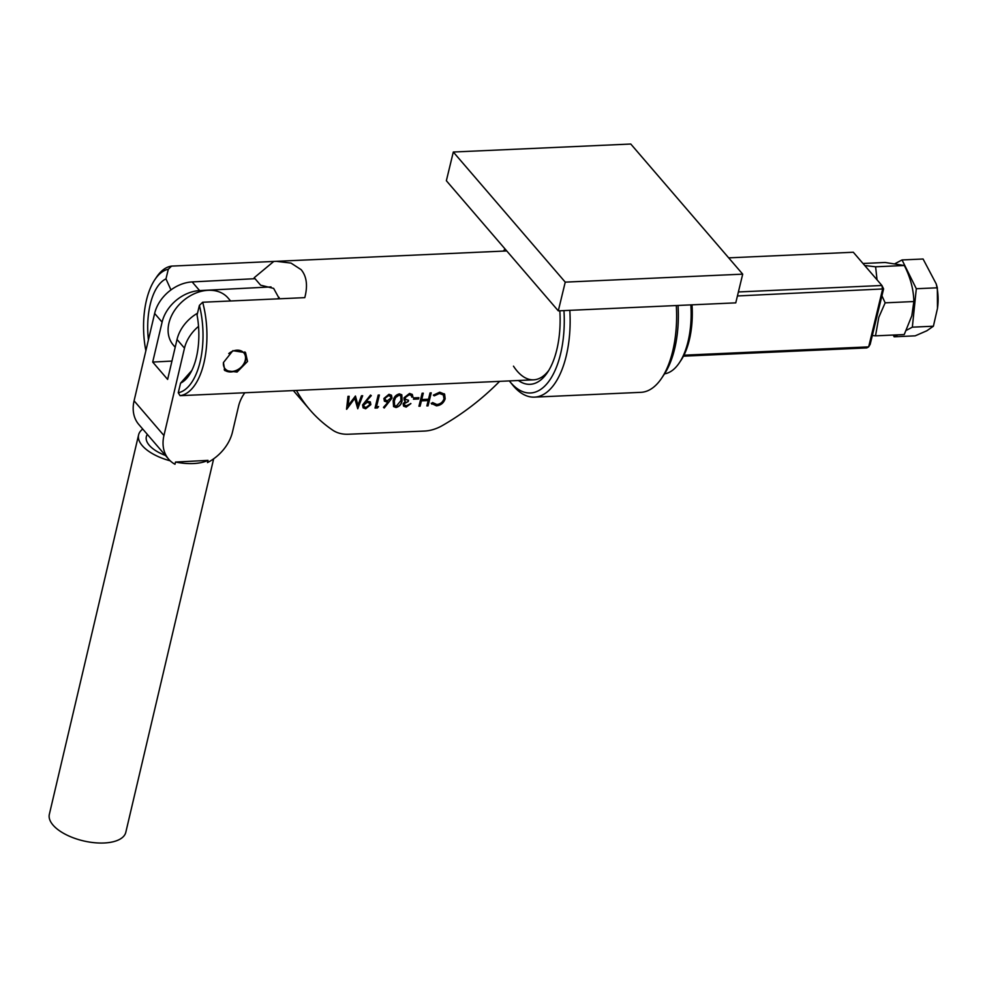 <?xml version="1.0" encoding="UTF-8"?>
<svg xmlns="http://www.w3.org/2000/svg" width="987" height="987" viewBox="0 0 987 987"><rect width="100%" height="100%" fill="white"/><g stroke="black" fill="none" stroke-linecap="round" stroke-linejoin="round"><path stroke-width="1.48" d="M293.386 390.581A202.138 151.788 139.3 0 0 295.064 392.579L309.992 409.938A202.138 151.788 139.3 0 0 332.73 430.172A36.1 27.105 139.3 0 0 348.374 434.243L424.299 431.072A36.1 27.105 139.3 0 0 442.287 425.607A202.138 151.788 139.3 0 0 499.619 381.352M279.173 297.42A36.1 27.105 139.3 0 0 277.766 298.864M362.574 404.966L370.52 395.071L371.309 395.676L366.35 401.104L370.335 401.919L370.853 404.633L365.683 408.778L363.117 407.816L362.574 404.966M392.012 398.082L384.227 408.013L383.487 407.347L388.261 401.943L384.412 401.191L383.906 398.452L388.989 394.294L391.494 395.244L392.012 398.082L384.227 408.013M404.312 403.831L404.584 405.102L406.459 405.768L410.888 403.597L406.15 407.1L403.609 406.15L403.128 403.88L405.324 401.141L404.164 400.093L403.942 397.823L409.531 393.443L412.295 394.43L412.985 397.082L411.801 397.132L411.209 395.38L409.186 394.775L405.151 397.662L405.546 399.427L408.532 400.241L408.211 401.573L404.189 403.695L404.522 405.028M430.048 392.912L431.233 392.863L428.05 405.854L426.865 405.904L428.173 400.574L421.424 400.858L420.117 406.188L418.932 406.237L422.115 393.245L423.3 393.196L421.745 399.525L428.506 399.241L430.048 392.912M296.47 390.445A202.138 151.788 139.3 0 0 309.992 409.938M432.565 402.536L436.822 404.497C440.412 404.102 442.805 402.19 444.002 398.748L443.299 394.911L439.437 393.505L434.194 395.873L433.355 395.145L439.746 392.184L444.631 394.22L445.162 398.785C443.706 403.017 440.794 405.361 436.414 405.83L431.331 403.35L432.898 403.017M431.887 404.189L431.331 403.35M444.298 393.776L445.162 398.785M413.787 397.872L418.858 397.662L418.537 398.995L413.467 399.204L413.787 397.872M393.171 400.87C393.751 397.193 395.824 394.849 399.39 393.862L401.808 394.8L402.116 400.5C401.598 404.176 399.575 406.508 396.034 407.52L393.579 406.57L393.171 400.87M376.528 406.681L378.564 406.595L377.453 407.964L375.023 408.063L378.206 395.071L379.39 395.022L376.528 406.681L379.23 395.034M357.923 405.188L361.476 395.775L362.673 395.725L357.75 408.778L354.752 398.366L346.548 409.247L347.979 396.342L349.164 396.293L348.14 405.583L355.456 396.021L357.923 405.188L355.369 396.034M445.038 398.637C443.582 402.869 440.671 405.213 436.291 405.682L436.414 405.83M436.291 405.682L431.208 403.214M443.225 394.849L439.437 393.505M439.314 393.369L434.194 395.873M434.07 395.725L433.367 395.121M431.072 392.875L428.05 405.854M427.926 405.706L426.902 405.743M421.424 400.858L428.173 400.574M421.301 400.71L420.117 406.188M419.993 406.039L418.969 406.076M423.139 393.196L421.745 399.525M418.698 397.675L418.537 398.995M418.414 398.847L413.504 399.056M410.765 403.461L406.15 407.1M406.027 406.952L403.547 406.076M412.233 394.356L412.985 397.082M412.862 396.947L411.789 396.984M411.085 395.244L409.186 394.775M409.062 394.627L405.151 397.662M405.028 397.514L405.484 399.353M408.371 400.241L408.211 401.573M408.087 401.425L404.189 403.695M401.734 394.726L402.116 400.5M401.993 400.352C401.475 404.028 399.451 406.36 395.91 407.372L396.034 407.52M395.91 407.372L393.517 406.496M400.722 395.861L398.896 395.047L395.528 397.403L394.22 400.685L394.541 405.41M396.33 406.188L400.932 400.549L400.784 395.923L399.019 395.195L395.651 397.539L394.344 400.833L394.603 405.484L396.33 406.188M386.867 402.128L388.261 401.943M386.744 401.98L384.35 401.117M391.432 395.17L391.888 397.946M390.433 396.293L388.483 395.491L384.979 398.18L385.386 399.969M385.103 398.329L385.448 400.043L387.435 400.784L390.84 398.082L390.507 396.367L388.607 395.627L384.979 398.18M378.305 406.607L377.453 407.964M377.33 407.816L375.06 407.915M371.161 395.565L366.35 401.104M370.261 401.845L370.853 404.633M370.73 404.485L365.683 408.778M365.56 408.643L363.056 407.742M369.237 402.992L367.09 402.153L363.623 404.843L364.03 406.619M369.656 404.744L369.298 403.066L367.213 402.289L363.747 404.991L364.092 406.693L366.066 407.446L369.656 404.744M362.488 395.738L357.75 408.778M346.721 409.247L354.752 398.366M349.028 396.293L348.14 405.583M893.272 335.049L894.136 336.789L915.183 335.839L926.818 330.781L933.394 326.216L937.477 308.4L937.342 287.797L936.194 283.861L923.079 259.001L902.044 259.951L895.098 263.615M894.136 336.789L897.812 334.84M906.387 330.312L912.346 327.166L916.306 288.735L902.044 259.951M912.346 327.166L933.394 326.216M916.306 288.735L937.342 287.797M936.194 283.861L936.712 286.193A30.646 14.62 87.4 0 1 936.971 287.427M937.119 288.241A30.646 14.62 87.4 0 1 937.65 307.019L937.477 308.4M247.527 361.452L237.065 372.062L224.765 370.557L223.444 362.537L232.858 350.681L245.553 352.667L247.527 361.452M148.432 339.861A53.421 25.489 87.4 0 1 165.976 278.877L168.296 269.254A62.082 29.622 -92.6 0 0 154.86 279.642L156.538 277.137A64.969 31.004 87.4 0 1 171.565 266.108L276.323 261.321L290.992 263.085L301.146 269.673C306.686 276.323 307.907 285.65 304.786 297.642L202.668 302.244A64.969 31.004 87.4 0 1 180.053 395.676L397.218 385.905M664.547 373.839A64.969 31.004 -92.6 0 0 679.315 362.834A64.969 31.004 -92.6 0 0 690.851 304.884M154.86 279.642A62.082 29.622 -92.6 0 0 145.866 350.767M171.565 266.108L168.296 269.254M165.976 278.877L170.961 289.919M180.053 395.676L178.252 392.764L180.584 383.129L191.836 370.458M178.252 392.764A62.082 29.622 -92.6 0 0 199.399 305.39L197.067 315.026A53.421 25.489 87.4 0 1 189.122 375.196A53.421 25.489 87.4 0 1 180.584 383.129M202.668 302.244L199.399 305.39M273.695 261.506L254.202 277.717L260.605 285.169L273.646 288.401L279.358 298.79M692.01 304.835A62.082 29.622 87.4 0 1 680.993 360.329L679.315 362.834M223.469 362.414A12.276 9.216 139.3 0 0 232.525 371.371A12.276 9.216 139.3 0 0 245.257 360.218A12.276 9.216 139.3 0 0 240.964 350.817A12.276 9.216 139.3 0 0 228.762 353.556M244.825 351.903A13.719 10.302 -40.7 0 1 245.911 359.428A13.719 10.302 -40.7 0 1 236.609 370.47A13.719 10.302 -40.7 0 1 224.185 369.78M683.448 356.171L866.808 347.917L868.659 346.869L882.551 289.438L881.922 285.49L853.311 252.24L728.69 257.854M683.954 355.184L868.659 346.869L870.201 344.278L883.599 288.907L881.922 285.49L738.399 291.955M883.599 288.907L737.425 295.964M453.304 152.023L565.243 282.134L558.297 310.856L446.358 180.732L453.304 152.023L630.779 144.028L742.705 274.152L565.243 282.134M742.705 274.152L735.759 302.861L558.297 310.856M678.044 305.464A77.973 37.198 87.4 0 1 674.602 348.979A77.973 37.198 87.4 0 1 664.152 374.443L661.635 378.194A82.303 39.27 -92.6 0 0 672.665 351.323A82.303 39.27 -92.6 0 0 676.305 305.538M569.82 310.337A82.303 39.27 87.4 0 1 566.193 356.11A82.303 39.27 87.4 0 1 534.448 397.132L640.921 392.332A82.303 39.27 -92.6 0 0 661.635 378.194M559.826 310.782A69.3 33.064 87.4 0 1 556.791 349.78A69.3 33.064 87.4 0 1 547.501 372.42A69.3 33.064 87.4 0 1 518.372 380.501M509.317 380.908A77.973 37.198 -92.6 0 0 509.711 381.401A77.973 37.198 -92.6 0 0 560.517 354.111A77.973 37.198 -92.6 0 0 563.959 310.597M534.448 397.132A82.303 39.27 87.4 0 1 512.549 384.905L509.711 381.401M504.999 248.897A77.973 37.198 -92.6 0 0 503.814 250.587A77.973 37.198 -92.6 0 0 503.469 251.093M513.474 366.152A64.969 31.004 -92.6 0 0 533.671 379.822A64.969 31.004 -92.6 0 0 548.747 370.433M142.757 429.074A39.27 18.05 13.2 0 0 138.599 434.872L49.35 814.312A39.27 18.05 13.2 0 0 65.5 834.36A39.27 18.05 13.2 0 0 104.499 842.972A39.27 18.05 13.2 0 0 125.805 832.3L213.661 458.807M255.041 278.692L192.157 281.924A34.656 26.02 -40.7 0 0 154.638 313.459L134.084 400.821A38.986 29.277 -40.7 0 0 138.809 424.484L168.666 459.177A38.986 29.277 -40.7 0 0 174.983 464.272L175.501 462.052A39.27 18.05 13.2 0 0 193.748 463.532A39.27 18.05 13.2 0 0 208.01 460.374L207.492 462.595A38.986 29.277 -40.7 0 0 232.488 431.985L238.57 406.15A34.656 26.02 139.3 0 1 244.813 392.764M147.347 434.403A31.337 14.41 13.2 0 0 146.335 436.698A31.337 14.41 13.2 0 0 165.446 455.439M154.638 313.459L162.102 322.132A34.656 26.02 -40.7 0 1 199.621 290.597L271.043 286.921M168.666 459.177A38.986 29.277 -40.7 0 1 163.941 435.526L184.483 348.152A34.656 26.02 -40.7 0 1 198.535 326.389M162.102 322.132L152.701 362.069L167.63 379.415L177.031 339.479L184.483 348.152M197.499 313.237A34.656 26.02 139.3 0 0 177.031 339.479M175.501 462.052L208.01 460.374M171.948 361.082L152.701 362.069M138.599 434.872A39.27 18.05 13.2 0 0 170.233 460.818M230.625 300.986L228.034 297.975A36.1 27.105 139.3 0 0 191.416 295.162A36.1 27.105 139.3 0 0 168.086 330.213A36.1 27.105 139.3 0 0 173.305 345.055L175.192 347.264M875.518 335.851L904.228 334.556L911.815 315.815L913.851 301.541L885.154 302.836L878.8 317.308L875.518 335.851L872.323 335.531M913.851 301.541C913.592 289.487 910.421 277.47 904.326 265.503L885.166 262.48L862.983 263.48M904.326 265.503L875.617 266.798L877.036 279.815M864.735 265.515L875.617 266.798M881.934 295.804L885.154 302.836M192.157 281.924L199.621 290.597M134.084 400.821L163.941 435.526M276.323 261.321L506.763 250.945M397.329 385.954L533.671 379.822M503.814 250.587L504.962 248.86"/></g></svg>
